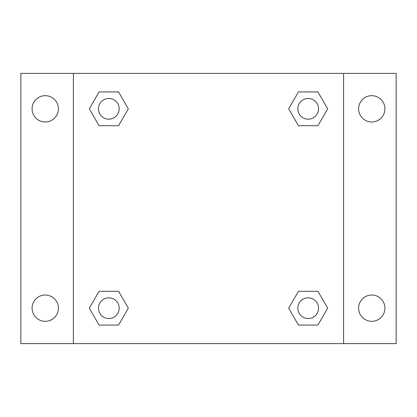 <?xml version="1.0" encoding="UTF-8"?>
<svg xmlns="http://www.w3.org/2000/svg" width="417" height="417" viewBox="0 0 417 417"><rect width="100%" height="100%" fill="white"/><g stroke="black" fill="none" stroke-linecap="round" stroke-linejoin="round"><path stroke-width="0.63" d="M45.244 321.33A13.151 13.151 0 0 0 56.634 301.606A13.151 13.151 0 0 0 33.855 301.606A13.151 13.151 0 0 0 45.244 321.33M371.756 321.33A13.151 13.151 0 0 0 383.145 301.606A13.151 13.151 0 0 0 360.366 301.606A13.151 13.151 0 0 0 371.756 321.33M371.756 121.972A13.151 13.151 0 0 0 383.145 102.243A13.151 13.151 0 0 0 360.366 102.243A13.151 13.151 0 0 0 371.756 121.972M45.244 121.972A13.151 13.151 0 0 0 56.634 102.243A13.151 13.151 0 0 0 33.855 102.243A13.151 13.151 0 0 0 45.244 121.972M396.15 343.608L20.85 343.608L20.85 73.392L396.15 73.392L396.15 343.608M99.069 291.29L118.569 291.29L128.321 308.179L118.569 325.067L99.069 325.067L89.321 308.179L99.069 291.29L118.569 291.29L99.069 291.29M298.431 91.933L317.931 91.933L327.679 108.821L317.931 125.71L298.431 125.71L288.679 108.821L298.431 91.933L317.931 91.933L298.431 91.933M73.392 343.608L73.392 73.392M343.608 73.392L343.608 343.608M99.069 91.933L118.569 91.933L128.321 108.821L118.569 125.71L99.069 125.71L89.321 108.821L99.069 91.933L118.569 91.933L99.069 91.933M298.431 291.29L317.931 291.29L327.679 308.179L317.931 325.067L298.431 325.067L288.679 308.179L298.431 291.29L317.931 291.29L298.431 291.29M317.931 325.067L298.431 325.067L317.931 325.067M318.536 308.179A10.357 10.357 0 0 0 303.003 299.208A10.357 10.357 0 0 0 303.003 317.149A10.357 10.357 0 0 0 318.536 308.179M118.569 325.067L99.069 325.067L118.569 325.067M119.179 308.179A10.357 10.357 0 0 0 103.64 299.208A10.357 10.357 0 0 0 103.64 317.149A10.357 10.357 0 0 0 119.179 308.179M317.931 125.71L298.431 125.71L317.931 125.71M318.536 108.821A10.357 10.357 0 0 0 303.003 99.851A10.357 10.357 0 0 0 303.003 117.792A10.357 10.357 0 0 0 318.536 108.821M118.569 125.71L99.069 125.71L118.569 125.71M119.179 108.821A10.357 10.357 0 0 0 103.64 99.851A10.357 10.357 0 0 0 103.64 117.792A10.357 10.357 0 0 0 119.179 108.821"/></g></svg>
